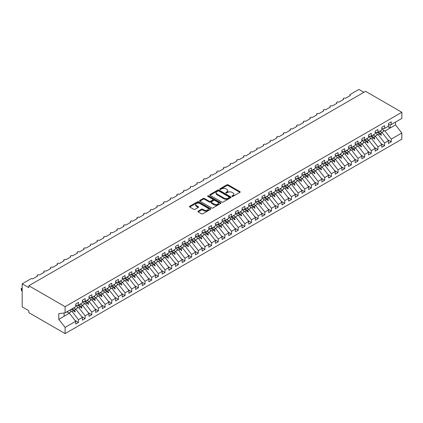 <?xml version="1.0" encoding="UTF-8"?>
<svg xmlns="http://www.w3.org/2000/svg" width="423" height="423" viewBox="0 0 423 423"><rect width="100%" height="100%" fill="white"/><g stroke="black" fill="none" stroke-linecap="round" stroke-linejoin="round"><path stroke-width="0.63" d="M232.068 196.372A0.645 0.375 0 0 0 232.978 196.372L239.92 192.365A0.925 0.534 0 0 0 240.19 191.989A0.925 0.534 0 0 0 239.92 191.614L228.161 184.825A0.925 0.534 0 0 0 226.855 184.825L219.918 188.827A0.645 0.375 0 0 0 219.727 189.092A0.645 0.375 0 0 0 219.918 189.356A0.645 0.375 0 0 0 220.832 189.356L221.726 188.838A2.956 1.708 0 0 1 225.908 188.838L226.887 189.404A2.956 1.708 0 0 1 227.754 190.609A2.956 1.708 0 0 1 226.887 191.82L225.993 192.338A0.645 0.375 0 0 0 225.803 192.602A0.645 0.375 0 0 0 225.993 192.867A0.645 0.375 0 0 0 226.908 192.867L227.801 192.349A2.956 1.708 0 0 1 231.984 192.349L232.962 192.914A2.956 1.708 0 0 1 233.829 194.12A2.956 1.708 0 0 1 232.962 195.326L232.068 195.844A0.645 0.375 0 0 0 231.878 196.108A0.645 0.375 0 0 0 232.068 196.372L232.068 195.844M198.181 211.146A0.925 0.534 0 0 0 197.911 211.526A0.925 0.534 0 0 0 198.181 211.902L201.48 213.805A0.925 0.534 0 0 0 202.786 213.805L210.495 209.353A0.925 0.534 0 0 0 210.765 208.978A0.925 0.534 0 0 0 210.495 208.602L198.736 201.813A0.925 0.534 0 0 0 197.43 201.813L189.721 206.265A0.925 0.534 0 0 0 189.451 206.641A0.925 0.534 0 0 0 189.721 207.016L193.702 209.316A0.925 0.534 0 0 0 195.014 209.316L198.308 207.413A0.925 0.534 0 0 0 198.583 207.037A0.925 0.534 0 0 0 198.308 206.657L196.335 205.52A2.469 1.428 0 0 1 195.611 204.51A2.469 1.428 0 0 1 197.134 203.193A2.469 1.428 0 0 1 199.83 203.5L207.571 207.968A2.469 1.428 0 0 1 208.296 208.978A2.469 1.428 0 0 1 206.768 210.294A2.469 1.428 0 0 1 204.076 209.988L202.786 209.242A0.925 0.534 0 0 0 201.48 209.242L198.181 211.146L198.181 211.902M388.473 124.896L391.27 124.552L401.85 118.44L401.85 112.275L365.578 91.336L28.838 285.752L28.838 287.672L22.181 283.828L30.768 278.873A1.412 0.814 180 0 1 32.761 278.873L37.552 276.108A1.412 0.814 0 0 1 37.139 275.532A1.412 0.814 0 0 1 37.488 274.992A1.412 0.814 180 0 1 39.418 275.029L44.209 272.264A1.412 0.814 0 0 1 43.796 271.688A1.412 0.814 0 0 1 44.145 271.154A1.412 0.814 180 0 1 46.075 271.191L50.866 268.425A1.412 0.814 0 0 1 50.453 267.849A1.412 0.814 0 0 1 50.802 267.31A1.412 0.814 180 0 1 52.727 267.347L57.517 264.581A1.412 0.814 0 0 1 57.105 264.005A1.412 0.814 0 0 1 57.454 263.466A1.412 0.814 180 0 1 59.384 263.503L64.174 260.737A1.412 0.814 0 0 1 63.762 260.161A1.412 0.814 0 0 1 64.111 259.627A1.412 0.814 180 0 1 66.036 259.664L70.831 256.898A1.412 0.814 0 0 1 70.414 256.322A1.412 0.814 0 0 1 70.763 255.783A1.412 0.814 180 0 1 72.693 255.82L77.483 253.054A1.412 0.814 0 0 1 77.071 252.478A1.412 0.814 0 0 1 77.42 251.939A1.412 0.814 180 0 1 79.35 251.976L84.14 249.21A1.412 0.814 0 0 1 83.728 248.634A1.412 0.814 0 0 1 84.077 248.1A1.412 0.814 180 0 1 86.001 248.137L90.797 245.372A1.412 0.814 0 0 1 90.379 244.795A1.412 0.814 0 0 1 90.728 244.256A1.412 0.814 180 0 1 92.658 244.293L97.449 241.528A1.412 0.814 0 0 1 97.036 240.951A1.412 0.814 0 0 1 97.385 240.412A1.412 0.814 180 0 1 99.315 240.449L104.106 237.684A1.412 0.814 0 0 1 103.693 237.107A1.412 0.814 0 0 1 104.042 236.573A1.412 0.814 180 0 1 105.967 236.61L110.757 233.845A1.412 0.814 0 0 1 110.345 233.269A1.412 0.814 0 0 1 110.694 232.729A1.412 0.814 180 0 1 112.624 232.766L117.414 230.001A1.412 0.814 0 0 1 117.002 229.425A1.412 0.814 0 0 1 117.351 228.885A1.412 0.814 180 0 1 119.275 228.922L124.071 226.157A1.412 0.814 0 0 1 123.653 225.581A1.412 0.814 0 0 1 124.008 225.047A1.412 0.814 180 0 1 125.932 225.084L130.723 222.318A1.412 0.814 0 0 1 130.31 221.742A1.412 0.814 0 0 1 130.659 221.203A1.412 0.814 180 0 1 132.589 221.24L137.38 218.474A1.412 0.814 0 0 1 136.967 217.898A1.412 0.814 0 0 1 137.316 217.359A1.412 0.814 180 0 1 139.241 217.396L144.037 214.63A1.412 0.814 0 0 1 143.619 214.054A1.412 0.814 0 0 1 143.968 213.52A1.412 0.814 180 0 1 145.898 213.557L150.688 210.791A1.412 0.814 0 0 1 150.276 210.215A1.412 0.814 0 0 1 150.625 209.676A1.412 0.814 180 0 1 152.555 209.713L157.345 206.947A1.412 0.814 0 0 1 156.933 206.371A1.412 0.814 0 0 1 157.282 205.832A1.412 0.814 180 0 1 159.207 205.869L163.997 203.103A1.412 0.814 0 0 1 163.585 202.527A1.412 0.814 0 0 1 163.934 201.993A1.412 0.814 180 0 1 165.864 202.03L170.654 199.265A1.412 0.814 0 0 1 170.242 198.688A1.412 0.814 0 0 1 170.591 198.149A1.412 0.814 180 0 1 172.521 198.186L177.311 195.421A1.412 0.814 0 0 1 176.899 194.844A1.412 0.814 0 0 1 177.248 194.305A1.412 0.814 180 0 1 179.172 194.342L183.963 191.577A1.412 0.814 0 0 1 183.55 191A1.412 0.814 0 0 1 183.899 190.466A1.412 0.814 180 0 1 185.829 190.503L190.62 187.738A1.412 0.814 0 0 1 190.207 187.162A1.412 0.814 0 0 1 190.556 186.622A1.412 0.814 180 0 1 192.481 186.659L197.277 183.894A1.412 0.814 0 0 1 196.859 183.318A1.412 0.814 0 0 1 197.208 182.778A1.412 0.814 180 0 1 199.138 182.815L203.928 180.05A1.412 0.814 0 0 1 203.516 179.474A1.412 0.814 0 0 1 203.865 178.94A1.412 0.814 180 0 1 205.795 178.977L210.585 176.211A1.412 0.814 0 0 1 210.173 175.635A1.412 0.814 0 0 1 210.522 175.096A1.412 0.814 180 0 1 212.446 175.133L217.242 172.367A1.412 0.814 0 0 1 216.825 171.791A1.412 0.814 0 0 1 217.173 171.252A1.412 0.814 180 0 1 219.103 171.289L223.894 168.523A1.412 0.814 0 0 1 223.481 167.947A1.412 0.814 0 0 1 223.83 167.413A1.412 0.814 180 0 1 225.76 167.45L230.551 164.684A1.412 0.814 0 0 1 230.138 164.108A1.412 0.814 0 0 1 230.487 163.569A1.412 0.814 180 0 1 232.412 163.606L237.203 160.84A1.412 0.814 0 0 1 236.79 160.264A1.412 0.814 0 0 1 237.139 159.725A1.412 0.814 180 0 1 239.069 159.762L243.86 156.996A1.412 0.814 0 0 1 243.447 156.42A1.412 0.814 0 0 1 243.796 155.886A1.412 0.814 180 0 1 245.721 155.923L250.516 153.158A1.412 0.814 0 0 1 250.099 152.581A1.412 0.814 0 0 1 250.453 152.042A1.412 0.814 180 0 1 252.378 152.079L257.168 149.314A1.412 0.814 0 0 1 256.756 148.737A1.412 0.814 0 0 1 257.105 148.198A1.412 0.814 180 0 1 259.035 148.235L263.825 145.47A1.412 0.814 0 0 1 263.413 144.893A1.412 0.814 0 0 1 263.762 144.359A1.412 0.814 180 0 1 265.686 144.396L270.482 141.631A1.412 0.814 0 0 1 270.064 141.055A1.412 0.814 0 0 1 270.413 140.515A1.412 0.814 180 0 1 272.343 140.552L277.134 137.787A1.412 0.814 0 0 1 276.721 137.211A1.412 0.814 0 0 1 277.07 136.671A1.412 0.814 180 0 1 279 136.708L283.791 133.943A1.412 0.814 0 0 1 283.378 133.367A1.412 0.814 0 0 1 283.727 132.833A1.412 0.814 180 0 1 285.652 132.87L290.442 130.104A1.412 0.814 0 0 1 290.03 129.528A1.412 0.814 0 0 1 290.379 128.989A1.412 0.814 180 0 1 292.309 129.026L297.099 126.26A1.412 0.814 0 0 1 296.687 125.684A1.412 0.814 0 0 1 297.036 125.145A1.412 0.814 180 0 1 298.966 125.182L303.756 122.416A1.412 0.814 0 0 1 303.344 121.84A1.412 0.814 0 0 1 303.693 121.306A1.412 0.814 180 0 1 305.618 121.343L310.408 118.577A1.412 0.814 0 0 1 309.996 118.001A1.412 0.814 0 0 1 310.345 117.462A1.412 0.814 180 0 1 312.274 117.499L317.065 114.733A1.412 0.814 0 0 1 316.653 114.157A1.412 0.814 0 0 1 317.001 113.618A1.412 0.814 180 0 1 318.926 113.655L323.722 110.889A1.412 0.814 0 0 1 323.304 110.313A1.412 0.814 0 0 1 323.653 109.779A1.412 0.814 180 0 1 325.583 109.816L330.374 107.051A1.412 0.814 0 0 1 329.961 106.474A1.412 0.814 0 0 1 330.31 105.935A1.412 0.814 180 0 1 332.24 105.972L337.031 103.207A1.412 0.814 0 0 1 336.618 102.63A1.412 0.814 0 0 1 336.967 102.091A1.412 0.814 180 0 1 338.892 102.128L343.688 99.363A1.412 0.814 0 0 1 343.27 98.786A1.412 0.814 0 0 1 343.619 98.252A1.412 0.814 180 0 1 345.549 98.289L350.339 95.524A1.412 0.814 0 0 1 349.927 94.948A1.412 0.814 0 0 1 350.339 94.371L358.926 89.412L363.917 92.293M401.85 112.275L65.105 306.691L28.838 285.752M221.795 202.078A0.925 0.534 0 0 0 223.101 202.078L230.81 197.626A0.925 0.534 0 0 0 231.08 197.25A0.925 0.534 0 0 0 230.81 196.875L219.051 190.086A0.925 0.534 0 0 0 217.745 190.086L210.035 194.532A0.925 0.534 0 0 0 209.766 194.913A0.925 0.534 0 0 0 210.035 195.289L221.795 202.078M208.042 196.51A0.645 0.375 0 0 1 208.698 196.605L220.637 203.5L212.943 207.942A0.925 0.534 0 0 1 211.637 207.942L199.878 201.152L199.878 200.396A0.925 0.534 0 0 0 199.608 200.777A0.925 0.534 0 0 0 199.878 201.152M199.878 200.396L203.177 198.493A0.925 0.534 0 0 1 204.483 198.493L209.253 201.248A0.925 0.534 0 0 0 210.559 201.248L212.748 199.984A0.925 0.534 0 0 0 213.018 199.608A0.925 0.534 0 0 0 212.748 199.228L207.783 196.362A0.645 0.375 0 0 1 207.593 196.098A0.645 0.375 0 0 1 207.989 195.754A0.645 0.375 0 0 1 208.698 195.833L220.653 202.739A0.925 0.534 0 0 1 220.922 203.114A0.925 0.534 0 0 1 220.653 203.489L220.653 202.739M65.105 306.691L65.105 312.856L75.685 306.749L75.685 304.042L78.482 302.424L78.482 305.136L75.685 305.485M74.95 320.364L78.482 322.405L78.482 319.698L82.342 317.467L76.018 309.382L73.576 307.97M70.445 310.619L72.159 311.608L78.482 319.698M78.482 305.136L82.342 302.905L82.342 300.198L85.139 298.585L85.139 301.292L82.342 301.641M81.602 316.526L85.139 318.567L85.139 315.854L88.999 313.628L82.675 305.538L80.227 304.126M77.097 306.775L78.815 307.77L85.139 315.854M85.139 301.292L88.999 299.066L88.999 296.354L91.791 294.741L91.791 297.448L88.999 297.797M88.259 312.682L91.791 314.723L91.791 312.015L95.651 309.784L89.332 301.694L86.884 300.282M83.754 302.937L85.472 303.925L91.791 312.015M91.791 297.448L95.651 295.222L95.651 292.515L98.448 290.897L98.448 293.61L95.651 293.959M94.916 308.838L98.448 310.879L98.448 308.171L102.308 305.94L95.984 297.855L93.541 296.444M90.411 299.093L92.124 300.081L98.448 308.171M98.448 293.61L102.308 291.378L102.308 288.671L105.105 287.058L105.105 289.766L102.308 290.115M101.568 304.999L105.105 307.04L105.105 304.327L108.965 302.101L102.641 294.011L100.193 292.6M97.063 295.249L98.781 296.243L105.105 304.327M105.105 289.766L108.965 287.54L108.965 284.827L111.757 283.214L111.757 285.922L108.965 286.271M108.225 301.155L111.757 303.196L111.757 300.489L115.616 298.257L109.298 290.167L106.85 288.756M103.72 291.41L105.438 292.399L111.757 300.489M111.757 285.922L115.616 283.696L115.616 280.988L118.414 279.376L118.414 282.083L115.616 282.432M114.876 297.311L118.414 299.352L118.414 296.645L122.273 294.413L115.95 286.329L113.507 284.917M110.377 287.566L112.09 288.555L118.414 296.645M118.414 282.083L122.273 279.852L122.273 277.144L125.065 275.532L125.065 278.239L122.273 278.588M121.533 293.472L125.065 295.513L125.065 292.801L128.925 290.575L122.607 282.485L120.158 281.073M117.028 283.722L118.747 284.716L125.065 292.801M125.065 278.239L128.925 276.013L128.925 273.3L131.722 271.688L131.722 274.395L128.925 274.744M128.19 289.628L131.722 291.669L131.722 288.962L135.582 286.731L129.258 278.641L126.815 277.229M123.685 279.883L125.398 280.872L131.722 288.962M131.722 274.395L135.582 272.169L135.582 269.462L138.379 267.849L138.379 270.556L135.582 270.905M134.842 285.784L138.379 287.825L138.379 285.118L142.239 282.887L135.915 274.802L133.467 273.39M130.342 276.039L132.055 277.028L138.379 285.118M138.379 270.556L142.239 268.325L142.239 265.618L145.031 264.005L145.031 266.712L142.239 267.061M141.499 281.945L145.031 283.986L145.031 281.274L148.891 279.048L142.572 270.958L140.124 269.546M136.994 272.195L138.712 273.189L145.031 281.274M145.031 266.712L148.891 264.486L148.891 261.774L151.688 260.161L151.688 262.868L148.891 263.217M148.156 278.101L151.688 280.142L151.688 277.435L155.548 275.204L149.224 267.114L146.781 265.702M143.651 268.356L145.364 269.345L151.688 277.435M151.688 262.868L155.548 260.642L155.548 257.935L158.345 256.322L158.345 259.029L155.548 259.378M154.807 274.257L158.345 276.298L158.345 273.591L162.205 271.36L155.881 263.275L153.433 261.863M150.302 264.512L152.021 265.501L158.345 273.591M158.345 259.029L162.205 256.798L162.205 254.091L164.996 252.478L164.996 255.185L162.205 255.534M161.464 270.419L164.996 272.46L164.996 269.747L168.856 267.521L162.538 259.431L160.09 258.019M156.959 260.668L158.678 261.663L164.996 269.747M164.996 255.185L168.856 252.959L168.856 250.247L171.653 248.634L171.653 251.341L168.856 251.69M168.121 266.575L171.653 268.616L171.653 265.908L175.513 263.677L169.189 255.587L166.747 254.175M163.616 256.83L165.33 257.819L171.653 265.908M171.653 251.341L175.513 249.115L175.513 246.408L178.31 244.795L178.31 247.503L175.513 247.852M174.773 262.731L178.31 264.772L178.31 262.064L182.17 259.833L175.846 251.748L173.398 250.337M170.268 252.986L171.987 253.974L178.31 262.064M178.31 247.503L182.17 245.271L182.17 242.564L184.962 240.951L184.962 243.659L182.17 244.008M181.43 258.892L184.962 260.933L184.962 258.22L188.822 255.994L182.498 247.904L180.055 246.493M176.925 249.142L178.638 250.136L184.962 258.22M184.962 243.659L188.822 241.433L188.822 238.72L191.619 237.107L191.619 239.815L188.822 240.164M188.082 255.048L191.619 257.089L191.619 254.382L195.479 252.15L189.155 244.06L186.712 242.649M183.582 245.303L185.295 246.292L191.619 254.382M191.619 239.815L195.479 237.589L195.479 234.881L198.271 233.269L198.271 235.976L195.479 236.325M194.739 251.204L198.271 253.245L198.271 250.538L202.131 248.306L195.812 240.222L193.364 238.81M190.234 241.459L191.952 242.448L198.271 250.538M198.271 235.976L202.131 233.745L202.131 231.037L204.928 229.425L204.928 232.132L202.131 232.481M201.396 247.365L204.928 249.406L204.928 246.694L208.788 244.468L202.464 236.378L200.021 234.966M196.891 237.615L198.604 238.609L204.928 246.694M204.928 232.132L208.788 229.906L208.788 227.193L211.585 225.581L211.585 228.293L208.788 228.637M208.047 243.521L211.585 245.562L211.585 242.855L215.444 240.624L209.121 232.534L206.673 231.122M203.548 233.776L205.261 234.765L211.585 242.855M211.585 228.293L215.444 226.062L215.444 223.355L218.236 221.742L218.236 224.449L215.444 224.798M214.704 239.677L218.236 241.718L218.236 239.011L222.096 236.78L215.778 228.695L213.329 227.283M210.199 229.932L211.918 230.921L218.236 239.011M218.236 224.449L222.096 222.218L222.096 219.511L224.893 217.898L224.893 220.605L222.096 220.954M221.361 235.838L224.893 237.879L224.893 235.167L228.753 232.941L222.429 224.851L219.986 223.439M216.856 226.088L218.569 227.082L224.893 235.167M224.893 220.605L228.753 218.379L228.753 215.667L231.55 214.054L231.55 216.766L228.753 217.11M228.013 231.994L231.55 234.035L231.55 231.328L235.41 229.097L229.086 221.012L226.638 219.595M223.508 222.249L225.226 223.238L231.55 231.328M231.55 216.766L235.41 214.535L235.41 211.828L238.202 210.215L238.202 212.922L235.41 213.271M234.67 228.15L238.202 230.191L238.202 227.484L242.062 225.253L235.743 217.168L233.295 215.756M230.165 218.405L231.883 219.394L238.202 227.484M238.202 212.922L242.062 210.691L242.062 207.984L244.859 206.371L244.859 209.078L242.062 209.427M241.322 224.312L244.859 226.353L244.859 223.64L248.719 221.414L242.395 213.324L239.952 211.912M236.822 214.561L238.535 215.556L244.859 223.64M244.859 209.078L248.719 206.852L248.719 204.14L251.511 202.527L251.511 205.24L248.719 205.583M247.978 220.468L251.511 222.509L251.511 219.801L255.37 217.57L249.052 209.485L246.604 208.068M243.474 210.723L245.192 211.712L251.511 219.801M251.511 205.24L255.37 203.008L255.37 200.301L258.167 198.688L258.167 201.396L255.37 201.745M254.635 216.624L258.167 218.665L258.167 215.957L262.027 213.726L255.704 205.641L253.261 204.23M250.13 206.879L251.844 207.867L258.167 215.957M258.167 201.396L262.027 199.164L262.027 196.457L264.824 194.844L264.824 197.552L262.027 197.901M261.287 212.785L264.824 214.826L264.824 212.113L268.684 209.887L262.36 201.797L259.912 200.386M256.787 203.035L258.501 204.029L264.824 212.113M264.824 197.552L268.684 195.326L268.684 192.613L271.476 191L271.476 193.713L268.684 194.057M267.944 208.941L271.476 210.982L271.476 208.275L275.336 206.043L269.017 197.959L266.569 196.542M263.439 199.196L265.158 200.185L271.476 208.275M271.476 193.713L275.336 191.482L275.336 188.774L278.133 187.162L278.133 189.869L275.336 190.218M274.601 205.097L278.133 207.138L278.133 204.431L281.993 202.199L275.669 194.115L273.226 192.703M270.096 195.352L271.809 196.341L278.133 204.431M278.133 189.869L281.993 187.638L281.993 184.93L284.79 183.318L284.79 186.025L281.993 186.374M281.253 201.258L284.79 203.299L284.79 200.587L288.65 198.361L282.326 190.271L279.878 188.859M276.748 191.508L278.466 192.502L284.79 200.587M284.79 186.025L288.65 183.799L288.65 181.086L291.442 179.474L291.442 182.186L288.65 182.53M287.91 197.414L291.442 199.455L291.442 196.748L295.302 194.517L288.983 186.432L286.535 185.015M283.405 187.669L285.123 188.658L291.442 196.748M291.442 182.186L295.302 179.955L295.302 177.248L298.099 175.635L298.099 178.342L295.302 178.691M294.567 193.57L298.099 195.611L298.099 192.904L301.959 190.673L295.635 182.588L293.192 181.176M290.062 183.825L291.775 184.814L298.099 192.904M298.099 178.342L301.959 176.111L301.959 173.404L304.756 171.791L304.756 174.498L301.959 174.847M301.218 189.731L304.756 191.772L304.756 189.06L308.616 186.834L302.292 178.744L299.844 177.332M296.713 179.981L298.432 180.975L304.756 189.06M304.756 174.498L308.616 172.272L308.616 169.56L311.407 167.947L311.407 170.659L308.616 171.003M307.875 185.887L311.407 187.928L311.407 185.221L315.267 182.99L308.943 174.905L306.501 173.488M303.37 176.142L305.083 177.131L311.407 185.221M311.407 170.659L315.267 168.428L315.267 165.721L318.064 164.108L318.064 166.815L315.267 167.164M314.527 182.043L318.064 184.084L318.064 181.377L321.924 179.146L315.6 171.061L313.157 169.649M310.027 172.298L311.74 173.287L318.064 181.377M318.064 166.815L321.924 164.584L321.924 161.877L324.716 160.264L324.716 162.971L321.924 163.32M321.184 178.205L324.716 180.246L324.716 177.533L328.576 175.307L322.257 167.217L319.809 165.805M316.679 168.454L318.397 169.449L324.716 177.533M324.716 162.971L328.576 160.745L328.576 158.033L331.373 156.42L331.373 159.133L328.576 159.476M327.841 174.361L331.373 176.402L331.373 173.694L335.233 171.463L328.909 163.378L326.466 161.961M323.336 164.616L325.049 165.605L331.373 173.694M331.373 159.133L335.233 156.901L335.233 154.194L338.03 152.581L338.03 155.289L335.233 155.638M334.493 170.517L338.03 172.558L338.03 169.85L341.89 167.624L335.566 159.534L333.118 158.123M329.993 160.772L331.706 161.76L338.03 169.85M338.03 155.289L341.89 153.057L341.89 150.35L344.682 148.737L344.682 151.445L341.89 151.794M341.15 166.678L344.682 168.719L344.682 166.006L348.541 163.78L342.223 155.69L339.775 154.279M336.645 156.928L338.363 157.922L344.682 166.006M344.682 151.445L348.541 149.219L348.541 146.506L351.339 144.893L351.339 147.606L348.541 147.95M347.806 162.834L351.339 164.875L351.339 162.168L355.198 159.936L348.875 151.852L346.432 150.435M343.302 153.089L345.015 154.078L351.339 162.168M351.339 147.606L355.198 145.375L355.198 142.667L357.995 141.055L357.995 143.762L355.198 144.111M354.458 158.99L357.995 161.031L357.995 158.324L361.855 156.098L355.532 148.008L353.083 146.596M349.953 149.245L351.672 150.234L357.995 158.324M357.995 143.762L361.855 141.531L361.855 138.823L364.647 137.211L364.647 139.918L361.855 140.267M361.115 155.151L364.647 157.192L364.647 154.48L368.507 152.254L362.188 144.164L359.74 142.752M356.61 145.401L358.329 146.395L364.647 154.48M364.647 139.918L368.507 137.692L368.507 134.979L371.304 133.367L371.304 136.079L368.507 136.423M367.772 151.307L371.304 153.348L371.304 150.641L375.164 148.41L368.84 140.325L366.397 138.908M363.267 141.562L364.98 142.551L371.304 150.641M371.304 136.079L375.164 133.848L375.164 131.141L377.961 129.528L377.961 132.235L375.164 132.584M374.424 147.463L377.961 149.504L377.961 146.797L381.821 144.571L375.497 136.481L373.049 135.069M369.919 137.718L371.637 138.707L377.961 146.797M377.961 132.235L381.821 130.004L381.821 127.297L384.613 125.684L384.613 128.391L381.821 128.74M381.081 143.624L384.613 145.665L384.613 142.953L388.473 140.727L388.473 143.434L391.27 141.821L391.27 139.114L401.85 133.002L401.85 139.172L65.105 333.588L28.838 312.645L28.838 310.725L22.181 306.881L22.181 283.828M376.576 133.874L378.289 134.868L384.613 142.953M391.27 124.552L391.27 121.84L388.473 123.453L388.473 126.165L384.613 128.391M387.732 139.78L391.27 141.821M383.233 130.035L384.946 131.024L391.27 139.114M65.105 312.856L58.781 313.644L58.781 319.333L69.367 313.221L66.919 311.809M69.367 313.221L75.685 321.311L75.685 324.018L78.482 322.405M85.139 318.567L82.342 320.179L82.342 317.467M91.791 314.723L88.999 316.335L88.999 313.628M98.448 310.879L95.651 312.491L95.651 309.784M105.105 307.04L102.308 308.653L102.308 305.94M111.757 303.196L108.965 304.809L108.965 302.101M118.414 299.352L115.616 300.965L115.616 298.257M125.065 295.513L122.273 297.126L122.273 294.413M131.722 291.669L128.925 293.282L128.925 290.575M138.379 287.825L135.582 289.438L135.582 286.731M145.031 283.986L142.239 285.599L142.239 282.887M151.688 280.142L148.891 281.755L148.891 279.048M158.345 276.298L155.548 277.911L155.548 275.204M164.996 272.46L162.205 274.072L162.205 271.36M171.653 268.616L168.856 270.228L168.856 267.521M178.31 264.772L175.513 266.384L175.513 263.677M184.962 260.933L182.17 262.546L182.17 259.833M191.619 257.089L188.822 258.702L188.822 255.994M198.271 253.245L195.479 254.858L195.479 252.15M204.928 249.406L202.131 251.019L202.131 248.306M211.585 245.562L208.788 247.175L208.788 244.468M218.236 241.718L215.444 243.331L215.444 240.624M224.893 237.879L222.096 239.492L222.096 236.78M231.55 234.035L228.753 235.648L228.753 232.941M238.202 230.191L235.41 231.804L235.41 229.097M244.859 226.353L242.062 227.965L242.062 225.253M251.511 222.509L248.719 224.121L248.719 221.414M258.167 218.665L255.37 220.277L255.37 217.57M264.824 214.826L262.027 216.439L262.027 213.726M271.476 210.982L268.684 212.595L268.684 209.887M278.133 207.138L275.336 208.751L275.336 206.043M284.79 203.299L281.993 204.912L281.993 202.199M291.442 199.455L288.65 201.068L288.65 198.361M298.099 195.611L295.302 197.224L295.302 194.517M304.756 191.772L301.959 193.385L301.959 190.673M311.407 187.928L308.616 189.541L308.616 186.834M318.064 184.084L315.267 185.697L315.267 182.99M324.716 180.246L321.924 181.858L321.924 179.146M331.373 176.402L328.576 178.014L328.576 175.307M338.03 172.558L335.233 174.17L335.233 171.463M344.682 168.719L341.89 170.332L341.89 167.624M351.339 164.875L348.541 166.488L348.541 163.78M357.995 161.031L355.198 162.644L355.198 159.936M364.647 157.192L361.855 158.805L361.855 156.098M371.304 153.348L368.507 154.961L368.507 152.254M377.961 149.504L375.164 151.117L375.164 148.41M384.613 145.665L381.821 147.278L381.821 144.571M58.781 319.333L65.105 327.418L75.685 321.311M65.105 327.418L65.105 333.588M72.159 311.608L73.681 310.731L75.019 311.994L75.352 311.799L74.501 310.26L76.018 309.382M72.053 308.848L74.501 310.26M71.238 309.319L73.681 310.731M78.815 307.77L80.338 306.887L81.676 308.15L82.004 307.96L81.153 306.416L82.675 305.538M78.71 305.004L81.153 306.416M77.509 305.258L80.338 306.887M85.472 303.925L86.99 303.048L88.328 304.306L88.661 304.116L87.81 302.577L89.332 301.694M85.361 301.165L87.81 302.577M84.166 301.414L86.99 303.048M92.124 300.081L93.647 299.204L94.985 300.467L95.318 300.272L94.466 298.733L95.984 297.855M92.018 297.321L94.466 298.733M90.818 297.57L93.647 299.204M98.781 296.243L100.304 295.36L101.636 296.623L101.969 296.433L101.118 294.889L102.641 294.011M98.675 293.477L101.118 294.889M97.475 293.731L100.304 295.36M105.438 292.399L106.956 291.521L108.293 292.779L108.626 292.589L107.775 291.05L109.298 290.167M105.327 289.639L107.775 291.05M104.127 289.887L106.956 291.521M112.09 288.555L113.613 287.677L114.95 288.941L115.283 288.745L114.427 287.206L115.95 286.329M111.984 285.795L114.427 287.206M110.784 286.043L113.613 287.677M118.747 284.716L120.269 283.833L121.602 285.097L121.935 284.906L121.084 283.362L122.607 282.485M118.636 281.951L121.084 283.362M117.441 282.204L120.269 283.833M125.398 280.872L126.921 279.994L128.259 281.253L128.592 281.062L127.741 279.524L129.258 278.641M125.293 278.112L127.741 279.524M124.092 278.36L126.921 279.994M132.055 277.028L133.578 276.15L134.916 277.414L135.249 277.218L134.392 275.68L135.915 274.802M131.95 274.268L134.392 275.68M130.749 274.516L133.578 276.15M138.712 273.189L140.23 272.306L141.568 273.57L141.901 273.38L141.049 271.836L142.572 270.958M138.601 270.424L141.049 271.836M137.406 270.678L140.23 272.306M145.364 269.345L146.887 268.468L148.224 269.726L148.558 269.536L147.706 267.997L149.224 267.114M145.258 266.585L147.706 267.997M144.058 266.834L146.887 268.468M152.021 265.501L153.544 264.624L154.881 265.887L155.209 265.692L154.358 264.153L155.881 263.275M151.915 262.741L154.358 264.153M150.715 262.99L153.544 264.624M158.678 261.663L160.195 260.78L161.533 262.043L161.866 261.853L161.015 260.309L162.538 259.431M158.567 258.897L161.015 260.309M157.372 259.151L160.195 260.78M165.33 257.819L166.852 256.941L168.19 258.199L168.523 258.009L167.667 256.47L169.189 255.587M165.224 255.058L167.667 256.47M164.024 255.307L166.852 256.941M171.987 253.974L173.509 253.097L174.842 254.36L175.175 254.165L174.324 252.626L175.846 251.748M171.881 251.214L174.324 252.626M170.681 251.463L173.509 253.097M178.638 250.136L180.161 249.258L181.499 250.516L181.832 250.326L180.981 248.782L182.498 247.904M178.532 247.37L180.981 248.782M177.332 247.624L180.161 249.258M185.295 246.292L186.818 245.414L188.156 246.672L188.489 246.482L187.632 244.943L189.155 244.06M185.189 243.532L187.632 244.943M183.989 243.78L186.818 245.414M191.952 242.448L193.47 241.57L194.807 242.834L195.14 242.638L194.289 241.099L195.812 240.222M191.841 239.688L194.289 241.099M190.646 239.936L193.47 241.57M198.604 238.609L200.127 237.731L201.464 238.99L201.797 238.799L200.946 237.255L202.464 236.378M198.498 235.844L200.946 237.255M197.298 236.097L200.127 237.731M205.261 234.765L206.784 233.887L208.121 235.146L208.454 234.955L207.598 233.417L209.121 232.534M205.155 232.005L207.598 233.417M203.955 232.253L206.784 233.887M211.918 230.921L213.435 230.043L214.773 231.307L215.106 231.111L214.255 229.573L215.778 228.695M211.807 228.161L214.255 229.573M210.612 228.409L213.435 230.043M218.569 227.082L220.092 226.205L221.43 227.463L221.763 227.273L220.912 225.729L222.429 224.851M218.464 224.317L220.912 225.729M217.263 224.571L220.092 226.205M225.226 223.238L226.749 222.361L228.082 223.619L228.415 223.429L227.563 221.89L229.086 221.012M225.121 220.478L227.563 221.89M223.92 220.727L226.749 222.361M231.883 219.394L233.401 218.517L234.739 219.78L235.072 219.585L234.22 218.046L235.743 217.168M231.772 216.634L234.22 218.046M230.572 216.883L233.401 218.517M238.535 215.556L240.058 214.678L241.396 215.936L241.729 215.746L240.872 214.202L242.395 213.324M238.429 212.79L240.872 214.202M237.229 213.044L240.058 214.678M245.192 211.712L246.715 210.834L248.047 212.092L248.38 211.902L247.529 210.363L249.052 209.485M245.086 208.951L247.529 210.363M243.886 209.2L246.715 210.834M251.844 207.867L253.366 206.99L254.704 208.253L255.037 208.058L254.186 206.519L255.704 205.641M251.738 205.107L254.186 206.519M250.538 205.356L253.366 206.99M258.501 204.029L260.023 203.151L261.361 204.409L261.694 204.219L260.838 202.675L262.36 201.797M258.395 201.263L260.838 202.675M257.195 201.517L260.023 203.151M265.158 200.185L266.675 199.307L268.013 200.565L268.346 200.375L267.495 198.836L269.017 197.959M265.047 197.425L267.495 198.836M263.852 197.673L266.675 199.307M271.809 196.341L273.332 195.463L274.67 196.727L275.003 196.531L274.152 194.992L275.669 194.115M271.703 193.581L274.152 194.992M270.503 193.829L273.332 195.463M278.466 192.502L279.989 191.624L281.327 192.883L281.655 192.692L280.803 191.148L282.326 190.271M278.36 189.737L280.803 191.148M277.16 189.99L279.989 191.624M285.123 188.658L286.641 187.78L287.978 189.039L288.312 188.848L287.46 187.31L288.983 186.432M285.012 185.898L287.46 187.31M283.817 186.146L286.641 187.78M291.775 184.814L293.298 183.936L294.635 185.2L294.968 185.004L294.112 183.466L295.635 182.588M291.669 182.054L294.112 183.466M290.469 182.302L293.298 183.936M298.432 180.975L299.955 180.098L301.287 181.356L301.62 181.166L300.769 179.622L302.292 178.744M298.326 178.21L300.769 179.622M297.126 178.464L299.955 180.098M305.083 177.131L306.606 176.254L307.944 177.512L308.277 177.322L307.426 175.783L308.943 174.905M304.978 174.371L307.426 175.783M303.777 174.62L306.606 176.254M311.74 173.287L313.263 172.41L314.601 173.673L314.934 173.478L314.078 171.939L315.6 171.061M311.635 170.527L314.078 171.939M310.434 170.776L313.263 172.41M318.397 169.449L319.915 168.571L321.253 169.829L321.586 169.639L320.734 168.095L322.257 167.217M318.286 166.683L320.734 168.095M317.091 166.937L319.915 168.571M325.049 165.605L326.572 164.727L327.91 165.985L328.243 165.795L327.391 164.256L328.909 163.378M324.943 162.844L327.391 164.256M323.743 163.093L326.572 164.727M331.706 161.76L333.229 160.883L334.567 162.146L334.9 161.951L334.043 160.412L335.566 159.534M331.6 159L334.043 160.412M330.4 159.249L333.229 160.883M338.363 157.922L339.88 157.044L341.218 158.302L341.551 158.112L340.7 156.568L342.223 155.69M338.252 155.156L340.7 156.568M337.057 155.41L339.88 157.044M345.015 154.078L346.537 153.2L347.875 154.458L348.208 154.268L347.357 152.729L348.875 151.852M344.909 151.318L347.357 152.729M343.709 151.566L346.537 153.2M351.672 150.234L353.194 149.356L354.527 150.62L354.86 150.424L354.009 148.885L355.532 148.008M351.566 147.474L354.009 148.885M350.366 147.722L353.194 149.356M358.329 146.395L359.846 145.517L361.184 146.776L361.517 146.585L360.666 145.041L362.188 144.164M358.218 143.63L360.666 145.041M357.023 143.883L359.846 145.517M364.98 142.551L366.503 141.673L367.841 142.932L368.174 142.741L367.317 141.203L368.84 140.325M364.875 139.791L367.317 141.203M363.674 140.039L366.503 141.673M371.637 138.707L373.16 137.829L374.492 139.093L374.826 138.897L373.974 137.359L375.497 136.481M371.531 135.947L373.974 137.359M370.331 136.195L373.16 137.829M378.289 134.868L379.812 133.991L381.149 135.249L381.483 135.059L380.631 133.515L382.149 132.637L388.473 140.727M378.183 132.103L380.631 133.515M382.149 132.637L379.706 131.225M376.983 132.357L379.812 133.991M384.946 131.024L395.526 124.917L401.85 133.002M387.759 126.577L390.202 127.989L390.202 124.685M395.526 122.088L395.526 124.917M64.106 316.261L64.106 312.983M380.097 134.26L381.483 135.059M373.446 138.099L374.826 138.897M366.789 141.943L368.174 142.741M360.132 145.787L361.517 146.585M353.48 149.626L354.86 150.424M346.823 153.47L348.208 154.268M340.166 157.314L341.551 158.112M333.514 161.152L334.9 161.951M326.857 164.996L328.243 165.795M320.206 168.84L321.586 169.639M313.549 172.679L314.934 173.478M306.892 176.523L308.277 177.322M300.24 180.367L301.62 181.166M293.583 184.206L294.968 185.004M286.926 188.05L288.312 188.848M280.275 191.894L281.655 192.692M273.618 195.733L275.003 196.531M266.966 199.577L268.346 200.375M260.309 203.421L261.694 204.219M253.652 207.259L255.037 208.058M247 211.103L248.38 211.902M240.343 214.947L241.729 215.746M233.686 218.786L235.072 219.585M227.035 222.63L228.415 223.429M220.378 226.474L221.763 227.273M213.721 230.313L215.106 231.111M207.069 234.157L208.454 234.955M200.412 238.001L201.797 238.799M193.76 241.84L195.14 242.638M187.103 245.684L188.489 246.482M180.447 249.522L181.832 250.326M173.795 253.366L175.175 254.165M167.138 257.21L168.523 258.009M160.481 261.049L161.866 261.853M153.829 264.893L155.209 265.692M147.172 268.737L148.558 269.536M140.515 272.576L141.901 273.38M133.864 276.42L135.249 277.218M127.207 280.264L128.592 281.062M120.555 284.103L121.935 284.906M113.898 287.947L115.283 288.745M107.241 291.791L108.626 292.589M100.589 295.629L101.969 296.433M93.932 299.473L95.318 300.272M87.275 303.317L88.661 304.116M80.624 307.156L82.004 307.96M73.967 311L75.352 311.799M232.322 196.462L232.962 196.092A2.956 1.708 0 0 0 233.829 194.887L233.829 194.12M227.754 190.609L227.754 191.381A2.956 1.708 0 0 1 226.887 192.587L226.247 192.957M239.91 192.375L228.161 185.591A0.925 0.534 0 0 0 226.855 185.591L220.177 189.451M230.794 197.636L219.051 190.852A0.925 0.534 0 0 0 217.745 190.852L210.046 195.294L210.035 194.532M229.176 197.515A0.645 0.375 0 0 0 229.366 197.25A0.645 0.375 0 0 0 229.176 196.986L218.855 191.027A0.645 0.375 0 0 0 217.94 191.027L216.994 191.571A2.956 1.708 0 0 0 216.127 192.782A2.956 1.708 0 0 0 216.994 193.988L224.047 198.059A2.956 1.708 0 0 0 228.23 198.059L229.176 197.515L229.176 198.281A0.645 0.375 0 0 0 229.366 198.017L229.366 197.25M216.127 192.782L216.127 193.549A2.956 1.708 0 0 0 216.994 194.754L216.994 193.988M229.176 198.281L228.23 198.831A2.956 1.708 0 0 1 224.047 198.831L216.994 194.754M199.889 201.158L203.177 199.265L203.177 198.493M213.018 199.608L213.018 200.375A0.925 0.534 0 0 1 212.748 200.751L210.559 202.014A0.925 0.534 0 0 1 209.253 202.014L204.483 199.265A0.925 0.534 0 0 0 203.177 199.265M214.202 204.103A2.469 1.428 0 0 0 216.893 204.415A2.469 1.428 0 0 0 218.416 203.093A2.469 1.428 0 0 0 217.697 202.088L214.969 200.513A0.925 0.534 0 0 0 213.663 200.513L211.474 201.776A0.925 0.534 0 0 0 211.204 202.152A0.925 0.534 0 0 0 211.474 202.527L214.202 204.103L214.202 204.875A2.469 1.428 0 0 0 216.893 205.181A2.469 1.428 0 0 0 218.416 203.865L218.416 203.093M211.204 202.152L211.204 202.918A0.925 0.534 0 0 0 211.474 203.299L211.474 202.527M214.202 204.875L211.474 203.299M208.296 208.978L208.296 209.745A2.469 1.428 0 0 1 206.768 211.066A2.469 1.428 0 0 1 204.076 210.754L202.786 210.009A0.925 0.534 0 0 0 201.48 210.009L198.191 211.907M195.611 204.51L195.611 205.277A2.469 1.428 0 0 0 196.335 206.287L196.335 205.52M198.297 207.418L196.335 206.287M210.48 209.364L198.736 202.58A0.925 0.534 0 0 0 197.43 202.58L189.731 207.027M380.351 130.855A7.529 4.346 60 0 1 380.912 131.923M382.418 128.666A7.529 4.346 60 0 1 383.767 131.225L381.736 132.399M373.694 134.694A7.529 4.346 60 0 1 374.255 135.767M375.767 132.51A7.529 4.346 60 0 1 377.11 135.069L375.085 136.243M367.042 138.538A7.529 4.346 60 0 1 367.603 139.606M369.11 136.349A7.529 4.346 60 0 1 370.458 138.913L368.428 140.082M360.385 142.382A7.529 4.346 60 0 1 360.946 143.45M362.453 140.193A7.529 4.346 60 0 1 363.801 142.752L361.771 143.926M353.728 146.221A7.529 4.346 60 0 1 354.289 147.294M355.801 144.037A7.529 4.346 60 0 1 357.149 146.596L355.119 147.77M347.077 150.065A7.529 4.346 60 0 1 347.637 151.133M349.144 147.876A7.529 4.346 60 0 1 350.493 150.44L348.462 151.608M340.42 153.909A7.529 4.346 60 0 1 340.98 154.977M342.487 151.72A7.529 4.346 60 0 1 343.836 154.279L341.805 155.453M333.763 157.747A7.529 4.346 60 0 1 334.329 158.821M335.836 155.564A7.529 4.346 60 0 1 337.184 158.123L335.153 159.297M327.111 161.591A7.529 4.346 60 0 1 327.672 162.659M329.179 159.402A7.529 4.346 60 0 1 330.527 161.967L328.497 163.135M320.454 165.435A7.529 4.346 60 0 1 321.015 166.503M322.527 163.246A7.529 4.346 60 0 1 323.87 165.805L321.84 166.979M313.803 169.274A7.529 4.346 60 0 1 314.363 170.342M315.87 167.09A7.529 4.346 60 0 1 317.218 169.649L315.188 170.823M307.146 173.118A7.529 4.346 60 0 1 307.706 174.186M309.213 170.929A7.529 4.346 60 0 1 310.561 173.493L308.531 174.662M300.489 176.962A7.529 4.346 60 0 1 301.049 178.03M302.561 174.773A7.529 4.346 60 0 1 303.904 177.332L301.879 178.506M293.837 180.801A7.529 4.346 60 0 1 294.397 181.869M295.904 178.617A7.529 4.346 60 0 1 297.253 181.176L295.222 182.35M287.18 184.645A7.529 4.346 60 0 1 287.74 185.713M289.247 182.456A7.529 4.346 60 0 1 290.596 185.02L288.565 186.189M280.523 188.489A7.529 4.346 60 0 1 281.089 189.557M282.596 186.3A7.529 4.346 60 0 1 283.944 188.859L281.914 190.033M273.871 192.328A7.529 4.346 60 0 1 274.432 193.396M275.939 190.144A7.529 4.346 60 0 1 277.287 192.703L275.257 193.877M267.214 196.172A7.529 4.346 60 0 1 267.775 197.24M269.282 193.983A7.529 4.346 60 0 1 270.63 196.547L268.6 197.715M260.557 200.016A7.529 4.346 60 0 1 261.123 201.084M262.63 197.827A7.529 4.346 60 0 1 263.978 200.386L261.948 201.56M253.906 203.854A7.529 4.346 60 0 1 254.466 204.922M255.973 201.671A7.529 4.346 60 0 1 257.321 204.23L255.291 205.404M247.249 207.698A7.529 4.346 60 0 1 247.809 208.766M249.321 205.509A7.529 4.346 60 0 1 250.665 208.074L248.639 209.242M240.597 211.542A7.529 4.346 60 0 1 241.158 212.61M242.665 209.353A7.529 4.346 60 0 1 244.013 211.912L241.982 213.086M233.94 215.381A7.529 4.346 60 0 1 234.501 216.449M236.008 213.197A7.529 4.346 60 0 1 237.356 215.756L235.325 216.93M227.283 219.225A7.529 4.346 60 0 1 227.844 220.293M229.356 217.036A7.529 4.346 60 0 1 230.704 219.6L228.674 220.769M220.632 223.069A7.529 4.346 60 0 1 221.192 224.137M222.699 220.88A7.529 4.346 60 0 1 224.047 223.439L222.017 224.613M213.975 226.908A7.529 4.346 60 0 1 214.535 227.976M216.042 224.724A7.529 4.346 60 0 1 217.39 227.283L215.36 228.457M207.318 230.752A7.529 4.346 60 0 1 207.883 231.82M209.39 228.563A7.529 4.346 60 0 1 210.739 231.127L208.708 232.296M200.666 234.596A7.529 4.346 60 0 1 201.226 235.664M202.733 232.407A7.529 4.346 60 0 1 204.082 234.966L202.051 236.14M194.009 238.435A7.529 4.346 60 0 1 194.569 239.503M196.082 236.251A7.529 4.346 60 0 1 197.425 238.81L195.394 239.984M187.357 242.279A7.529 4.346 60 0 1 187.918 243.347M189.425 240.09A7.529 4.346 60 0 1 190.773 242.654L188.743 243.822M180.7 246.123A7.529 4.346 60 0 1 181.261 247.191M182.768 243.934A7.529 4.346 60 0 1 184.116 246.493L182.086 247.667M174.043 249.961A7.529 4.346 60 0 1 174.604 251.029M176.116 247.778A7.529 4.346 60 0 1 177.459 250.337L175.434 251.511M167.392 253.805A7.529 4.346 60 0 1 167.952 254.873M169.459 251.616A7.529 4.346 60 0 1 170.807 254.181L168.777 255.349M160.735 257.649A7.529 4.346 60 0 1 161.295 258.717M162.802 255.46A7.529 4.346 60 0 1 164.15 258.019L162.12 259.193M154.078 261.488A7.529 4.346 60 0 1 154.638 262.556M156.15 259.304A7.529 4.346 60 0 1 157.499 261.863L155.468 263.037M147.426 265.332A7.529 4.346 60 0 1 147.987 266.4M149.493 263.143A7.529 4.346 60 0 1 150.842 265.707L148.811 266.876M140.769 269.176A7.529 4.346 60 0 1 141.33 270.244M142.837 266.987A7.529 4.346 60 0 1 144.185 269.546L142.154 270.72M134.112 273.015A7.529 4.346 60 0 1 134.678 274.083M136.185 270.831A7.529 4.346 60 0 1 137.533 273.39L135.503 274.564M127.46 276.859A7.529 4.346 60 0 1 128.021 277.927M129.528 274.67A7.529 4.346 60 0 1 130.876 277.234L128.846 278.403M120.804 280.703A7.529 4.346 60 0 1 121.364 281.771M122.876 278.514A7.529 4.346 60 0 1 124.219 281.073L122.194 282.247M114.152 284.542A7.529 4.346 60 0 1 114.712 285.61M116.219 282.358A7.529 4.346 60 0 1 117.568 284.917L115.537 286.091M107.495 288.386A7.529 4.346 60 0 1 108.055 289.454M109.562 286.197A7.529 4.346 60 0 1 110.911 288.761L108.88 289.929M100.838 292.23A7.529 4.346 60 0 1 101.398 293.298M102.911 290.041A7.529 4.346 60 0 1 104.259 292.6L102.229 293.774M94.186 296.068A7.529 4.346 60 0 1 94.747 297.136M96.254 293.885A7.529 4.346 60 0 1 97.602 296.444L95.572 297.618M87.529 299.912A7.529 4.346 60 0 1 88.09 300.98M89.597 297.723A7.529 4.346 60 0 1 90.945 300.288L88.915 301.456M80.872 303.756A7.529 4.346 60 0 1 81.438 304.824M82.945 301.567A7.529 4.346 60 0 1 84.293 304.126L82.263 305.3M74.221 307.595A7.529 4.346 60 0 1 74.781 308.663M76.288 305.406A7.529 4.346 60 0 1 77.636 307.97L75.606 309.144M22.181 288.438L21.515 288.824L22.181 289.21M21.515 290.744L21.15 288.613L21.515 288.824L21.515 290.744L22.181 291.13M21.15 288.613L22.181 288.132M67.564 311.439A7.529 4.346 60 0 1 68.124 312.507M70.091 309.98A7.529 4.346 60 0 1 70.979 311.814L68.949 312.983M232.962 196.092L232.962 195.326M225.993 192.867L225.993 192.338M226.887 192.587L226.887 191.82M219.918 189.356L219.918 188.827M226.855 185.591L226.855 184.825M228.161 185.591L228.161 184.825M239.92 192.365L239.92 191.614M217.745 190.852L217.745 190.086M219.051 190.852L219.051 190.086M230.81 197.626L230.81 196.875M224.047 198.831L224.047 198.059M228.23 198.831L228.23 198.059M204.483 199.265L204.483 198.493M209.253 202.014L209.253 201.248M210.559 202.014L210.559 201.248M212.748 200.751L212.748 199.984M208.698 196.605L208.698 195.833M201.48 210.009L201.48 209.242M202.786 210.009L202.786 209.242M204.076 210.754L204.076 209.988M198.308 207.413L198.308 206.657M189.721 207.016L189.721 206.265M197.43 202.58L197.43 201.813M198.736 202.58L198.736 201.813M210.495 209.353L210.495 208.602M349.927 95.762L349.927 94.948M343.27 99.601L343.27 98.786M336.618 103.445L336.618 102.63M329.961 107.289L329.961 106.474M323.304 111.127L323.304 110.313M316.653 114.971L316.653 114.157M309.996 118.815L309.996 118.001M303.344 122.654L303.344 121.84M296.687 126.498L296.687 125.684M290.03 130.342L290.03 129.528M283.378 134.181L283.378 133.367M276.721 138.025L276.721 137.211M270.064 141.869L270.064 141.055M263.413 145.708L263.413 144.893M256.756 149.552L256.756 148.737M250.099 153.396L250.099 152.581M243.447 157.234L243.447 156.42M236.79 161.078L236.79 160.264M230.138 164.922L230.138 164.108M223.481 168.761L223.481 167.947M216.825 172.605L216.825 171.791M210.173 176.449L210.173 175.635M203.516 180.288L203.516 179.474M196.859 184.132L196.859 183.318M190.207 187.976L190.207 187.162M183.55 191.815L183.55 191M176.899 195.659L176.899 194.844M170.242 199.503L170.242 198.688M163.585 203.341L163.585 202.527M156.933 207.185L156.933 206.371M150.276 211.029L150.276 210.215M143.619 214.868L143.619 214.054M136.967 218.712L136.967 217.898M130.31 222.556L130.31 221.742M123.653 226.395L123.653 225.581M117.002 230.239L117.002 229.425M110.345 234.083L110.345 233.269M103.693 237.922L103.693 237.107M97.036 241.766L97.036 240.951M90.379 245.61L90.379 244.795M83.728 249.448L83.728 248.634M77.071 253.292L77.071 252.478M70.414 257.136L70.414 256.322M63.762 260.975L63.762 260.161M57.105 264.819L57.105 264.005M50.453 268.663L50.453 267.849M43.796 272.502L43.796 271.688M37.139 276.346L37.139 275.532"/></g></svg>
